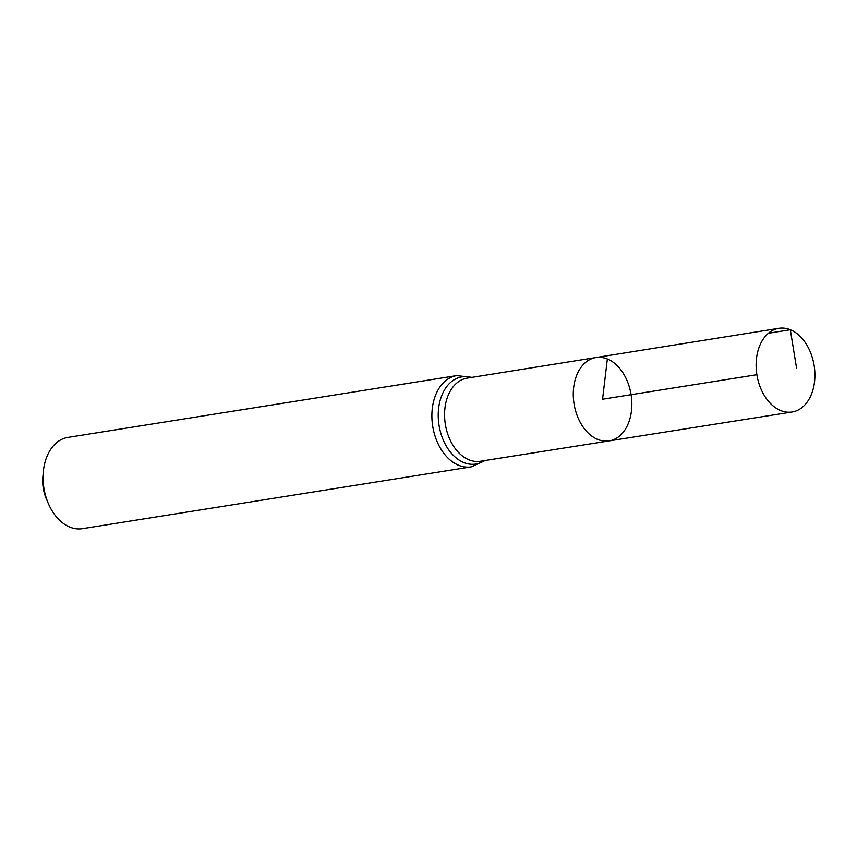 <?xml version="1.0" encoding="UTF-8"?>
<svg xmlns="http://www.w3.org/2000/svg" width="857" height="857" viewBox="0 0 857 857"><rect width="100%" height="100%" fill="white"/><g stroke="black" fill="none" stroke-linecap="round" stroke-linejoin="round"><path stroke-width="1.29" d="M607.356 358.987A42.197 28.892 81 0 0 595.926 357.551A42.197 28.892 81 0 0 574.029 403.754A42.197 28.892 81 0 0 609.166 440.905A42.197 28.892 81 0 0 631.834 402.919A42.197 28.892 81 0 0 607.356 358.987L602.557 399.223L756.881 374.702M456.695 375.612L67.874 437.413A46.203 31.634 81 0 0 43.3 472.025L42.85 477.113A31.805 21.768 81 0 0 46.278 498.699L48.281 503.402A46.203 31.634 81 0 0 82.379 528.683L471.2 466.883A46.203 31.634 -99 0 1 458.699 465.308A46.203 31.634 -99 0 1 431.896 417.22A46.203 31.634 -99 0 1 456.695 375.612L472.014 377.348M43.3 472.025A46.203 31.634 81 0 0 48.281 503.402M595.926 357.551L467.161 378.13A42.089 28.806 -99 0 0 444.59 416.031A42.089 28.806 -99 0 0 468.993 459.823A42.089 28.806 -99 0 0 480.37 461.259L609.166 440.905A42.197 28.892 -99 0 1 597.758 439.459A42.197 28.892 -99 0 1 573.29 395.548A42.197 28.892 -99 0 1 595.926 357.551L778.852 328.317A42.357 28.999 -99 0 1 814.15 365.596A42.357 28.999 -99 0 1 792.147 411.981A42.357 28.999 -99 0 1 780.695 410.535A42.357 28.999 -99 0 1 756.131 366.464A42.357 28.999 -99 0 1 778.852 328.317M768.386 333.266L790.325 329.752L796.614 368.381M484.473 460.605A44.146 30.22 -99 0 1 463.841 462.566A44.146 30.22 -99 0 1 438.452 410A44.146 30.22 -99 0 1 471.264 377.476M471.2 466.883L485.223 460.488M609.166 440.905L792.147 411.981"/></g></svg>
